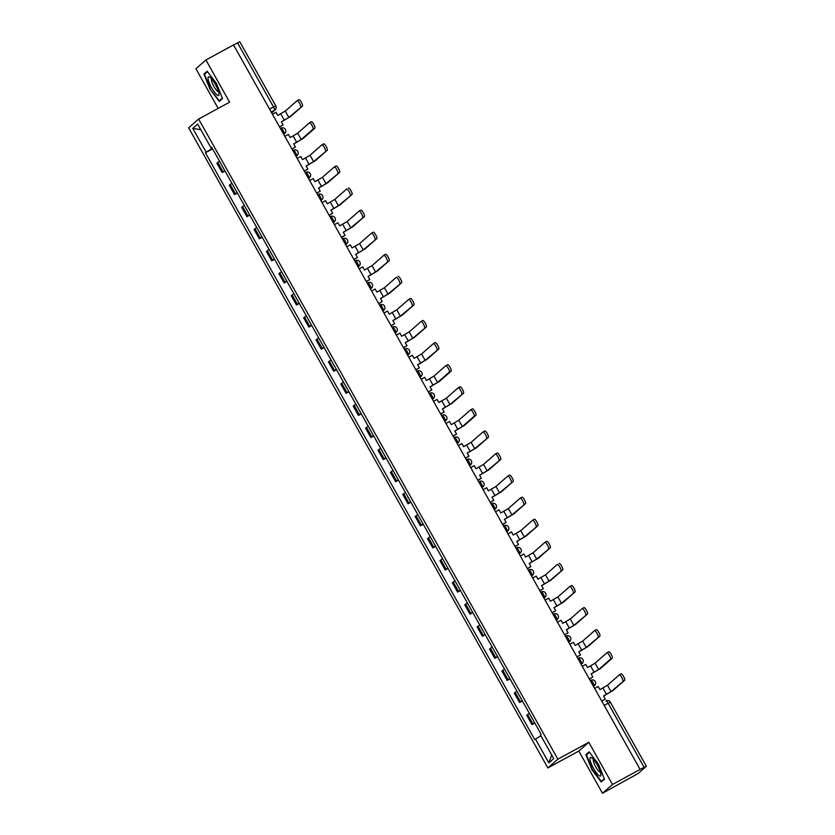 <?xml version="1.0" encoding="UTF-8"?>
<svg xmlns="http://www.w3.org/2000/svg" width="835" height="835" viewBox="0 0 835 835"><rect width="100%" height="100%" fill="white"/><g stroke="black" fill="none" stroke-linecap="round" stroke-linejoin="round"><path stroke-width="1.25" d="M602.484 793.25L612.483 784.482L640.101 769.421L233.529 44.923L205.911 59.974L229.583 102.162L198.636 119.04L188.637 127.807L547.864 767.939L578.812 751.062L602.484 793.25L638.055 773.565L646.3 766.332L644.109 767.334L608.12 703.206A3.246 0.762 -118.6 0 0 605.98 700.868A3.246 0.762 -118.6 0 0 605.949 700.889L605.98 700.868A3.246 3.246 0 0 1 610.375 702.131L604.154 705.366M205.911 59.974L195.912 68.741L218.165 108.393M612.483 784.482L588.811 742.294L557.864 759.172L198.636 119.04M640.101 769.421L644.109 767.334M233.57 44.996L239.791 41.75L275.769 105.878L273.525 106.953L237.537 42.825M219.521 161.207L216.891 163.18L222.131 172.521L224.761 170.549M224.991 170.956L222.131 172.521M231.911 183.293L229.281 185.255L234.531 194.607L237.15 192.635M237.38 193.042L234.531 194.607M244.3 205.379L241.68 207.341L246.92 216.682L249.55 214.72M249.78 215.127L246.92 216.682M256.7 227.454L254.07 229.427L259.309 238.768L261.94 236.796M262.169 237.213L259.309 238.768M269.089 249.54L266.459 251.512L271.709 260.854L274.329 258.881M274.558 259.299L271.709 260.854M281.478 271.625L278.859 273.588L284.098 282.94L286.729 280.967M286.958 281.374L284.098 282.94M293.878 293.711L291.248 295.673L296.488 305.015L299.118 303.053M299.348 303.46L296.488 305.015M306.268 315.787L303.637 317.759L308.877 327.101L311.507 325.139M311.737 325.546L308.877 327.101M318.657 337.872L316.027 339.845L321.277 349.187L323.907 347.214M324.137 347.631L321.277 349.187M331.057 359.958L328.426 361.931L333.666 371.272L336.296 369.3M336.526 369.707L333.666 371.272M343.446 382.044L340.816 384.006L346.055 393.348L348.686 391.385M348.915 391.792L346.055 393.348M355.835 404.13L353.205 406.092L358.455 415.433L361.085 413.471M361.315 413.878L358.455 415.433M368.235 426.205L365.605 428.178L370.844 437.519L373.475 435.546M373.704 435.964L370.844 437.519M380.624 448.291L377.994 450.263L383.234 459.605L385.864 457.632M386.094 458.039L383.234 459.605M393.014 470.376L390.383 472.339L395.633 481.691L398.253 479.718M398.493 480.125L395.633 481.691M405.403 492.462L402.783 494.424L408.023 503.766L410.653 501.804M410.883 502.211L408.023 503.766M417.803 514.537L415.172 516.51L420.412 525.852L423.042 523.879M423.272 524.296L420.412 525.852M430.192 536.623L427.562 538.596L432.812 547.937L435.432 545.965M435.661 546.382L432.812 547.937M442.581 558.709L439.961 560.682L445.201 570.023L447.831 568.05M448.061 568.458L445.201 570.023M454.981 580.795L452.351 582.757L457.59 592.098L460.221 590.136M460.45 590.543L457.59 592.098M467.37 602.87L464.74 604.843L469.99 614.184L472.61 612.222M472.84 612.629L469.99 614.184M479.76 624.956L477.14 626.928L482.38 636.27L485.01 634.297M485.239 634.715L482.38 636.27M492.159 647.041L489.529 649.014L494.769 658.356L497.399 656.383M497.629 656.79L494.769 658.356M504.549 669.127L501.918 671.09L507.169 680.441L509.788 678.469M510.018 678.876L507.169 680.441M516.938 691.213L514.318 693.175L519.558 702.517L522.188 700.555M522.418 700.962L519.558 702.517M529.338 713.288L526.708 715.261L531.947 724.603L534.577 722.63M534.807 723.047L531.947 724.603M212.351 148.432L206.12 152.179L192.781 128.402L197.676 124.102L211.025 147.889L211.839 147.513M551.705 754.976L548.825 762.866L553.72 758.577L540.381 734.79L541.059 734.195L211.704 147.284L211.025 147.889M548.825 762.866L535.485 739.09L540.944 735.792M206.12 152.179L205.441 152.784L534.797 739.685L535.485 739.09M547.864 767.939L557.864 759.172M222.517 98.54L216.474 83.458L207.184 71.215L203.938 74.064L209.982 89.157L219.271 101.39L222.517 98.54M578.812 751.062L588.811 742.294M604.457 779.159L598.424 764.077L589.124 751.834L585.878 754.683L591.921 769.776L601.21 782.009L604.457 779.159M212.601 148.88L205.441 152.784M192.781 128.402L200.817 129.707M222.35 98.144L219.354 100.764L209.982 89.157M206.12 72.875L203.938 74.064M588.07 753.494L585.878 754.683M300.683 107.057A3.653 0.856 -118.6 0 0 299.598 103.373A3.653 0.856 -118.6 0 0 297.145 100.659A3.653 0.856 -118.6 0 0 297.114 100.68L285.267 111.076L288.837 117.443L302.489 106.066L290.643 116.462L281.374 121.9M297.187 100.638L298.92 99.699A3.653 0.856 61.4 0 1 298.951 99.678A3.653 0.856 61.4 0 1 301.404 102.392A3.653 0.856 61.4 0 1 302.489 106.066M279.506 126.857L283.065 124.916L281.322 121.806L288.837 117.443M283.065 124.916L279.568 126.962M272.44 114.259L275.999 112.318L277.742 115.439L285.267 111.076M208.082 79.012A10.563 2.463 -118.6 0 0 214.042 91.652A10.563 2.463 -118.6 0 0 219 94.104A10.563 2.463 -118.6 0 0 218.916 93.29A10.563 2.463 -118.6 0 0 215.284 84.293A10.563 2.463 -118.6 0 0 209.794 77.227A10.563 2.463 -118.6 0 0 208.082 79.012M211.62 78.949A7.233 1.691 -118.6 0 0 211.432 80.369A7.233 1.691 -118.6 0 0 214.626 87.706A7.233 1.691 -118.6 0 0 218.54 91.641M220.993 99.876L219.354 100.764M210.357 88.917L204.502 74.294L207.508 71.653M590.032 759.631A10.563 2.463 -118.6 0 0 595.992 772.271A10.563 2.463 -118.6 0 0 600.949 774.723A10.563 2.463 -118.6 0 0 600.866 773.909A10.563 2.463 -118.6 0 0 597.234 764.912A10.563 2.463 -118.6 0 0 591.744 757.846A10.563 2.463 -118.6 0 0 590.032 759.631M593.57 759.568A7.233 1.691 -118.6 0 0 593.382 760.988A7.233 1.691 -118.6 0 0 596.576 768.325A7.233 1.691 -118.6 0 0 600.48 772.26M604.3 778.763L601.304 781.393L592.297 769.536L586.452 754.913L589.458 752.272M602.933 780.495L601.304 781.393M291.906 148.943L295.465 147.002L293.711 143.891L301.226 139.529L313.083 129.133A3.653 0.856 -118.6 0 0 311.998 125.459A3.653 0.856 -118.6 0 0 309.545 122.745A3.653 0.856 -118.6 0 0 309.503 122.766L311.34 121.753A3.653 0.856 61.4 0 1 313.793 124.478A3.653 0.856 61.4 0 1 314.878 128.152L303.032 138.547L293.763 143.985M309.587 122.724L311.309 121.785A3.653 0.856 61.4 0 1 311.34 121.753M295.465 147.002L291.958 149.037M284.829 136.345L288.388 134.404L290.142 137.524L293.116 135.896L297.657 133.162L309.503 122.766M325.473 151.218A3.653 0.856 -118.6 0 0 324.387 147.544A3.653 0.856 -118.6 0 0 321.934 144.82A3.653 0.856 -118.6 0 0 321.892 144.852L310.046 155.247L313.626 161.614L327.278 150.237L315.432 160.633L306.163 166.071M321.976 144.81L323.698 143.87A3.653 0.856 61.4 0 1 323.74 143.839A3.653 0.856 61.4 0 1 326.193 146.563A3.653 0.856 61.4 0 1 327.278 150.237M304.295 171.029L307.854 169.088L306.101 165.977L313.626 161.614M307.854 169.088L304.347 171.123M297.229 158.431L300.777 156.489L302.531 159.6L310.046 155.247M337.862 173.304A3.653 0.856 -118.6 0 0 336.776 169.63A3.653 0.856 -118.6 0 0 334.324 166.906A3.653 0.856 -118.6 0 0 334.292 166.937L322.435 177.323L326.015 183.7L339.668 172.323L327.821 182.708L318.552 188.157M334.365 166.896L336.087 165.946A3.653 0.856 61.4 0 1 336.129 165.925A3.653 0.856 61.4 0 1 338.582 168.639A3.653 0.856 61.4 0 1 339.668 172.323M316.684 193.115L320.243 191.173L318.5 188.052L326.015 183.7M320.243 191.173L316.736 193.209M309.618 180.517L313.177 178.575L314.92 181.686L322.435 177.323M350.251 195.39A3.653 0.856 -118.6 0 0 349.166 191.716A3.653 0.856 -118.6 0 0 346.713 188.992A3.653 0.856 -118.6 0 0 346.682 189.013L334.835 199.408L338.405 205.775L352.057 194.409L340.21 204.794L330.942 210.232M348.519 188.011L348.487 188.032A3.653 0.856 61.4 0 1 348.519 188.011A3.653 0.856 61.4 0 1 350.971 190.724A3.653 0.856 61.4 0 1 352.057 194.409M329.084 215.19L332.643 213.259L330.89 210.138L338.405 205.775M332.643 213.259L329.136 215.294M322.007 202.592L325.567 200.661L327.32 203.771L334.835 199.408M362.651 217.476A3.653 0.856 -118.6 0 0 361.565 213.791A3.653 0.856 -118.6 0 0 359.113 211.078A3.653 0.856 -118.6 0 0 359.071 211.098L347.224 221.494L350.804 227.861L364.457 216.484L352.6 226.88L343.342 232.318M359.154 211.057L360.877 210.117A3.653 0.856 61.4 0 1 360.918 210.096A3.653 0.856 61.4 0 1 363.371 212.81A3.653 0.856 61.4 0 1 364.457 216.484M341.473 237.276L345.032 235.334L343.279 232.224L350.804 227.861M345.032 235.334L341.525 237.37M334.407 224.678L337.956 222.736L339.709 225.857L347.224 221.494M375.04 239.551A3.653 0.856 -118.6 0 0 373.955 235.877A3.653 0.856 -118.6 0 0 371.502 233.163A3.653 0.856 -118.6 0 0 371.471 233.184L359.614 243.58L363.194 249.947L376.846 238.57L364.999 248.966L355.731 254.404M371.544 233.142L373.266 232.203A3.653 0.856 61.4 0 1 373.308 232.172A3.653 0.856 61.4 0 1 375.76 234.896A3.653 0.856 61.4 0 1 376.846 238.57M353.863 259.361L357.422 257.42L355.679 254.31L363.194 249.947M357.422 257.42L353.915 259.455M346.796 246.763L350.356 244.822L352.099 247.932L359.614 243.58M387.43 261.637A3.653 0.856 -118.6 0 0 386.344 257.963A3.653 0.856 -118.6 0 0 383.891 255.239A3.653 0.856 -118.6 0 0 383.86 255.27L372.013 265.655L375.583 272.033L389.235 260.656L377.389 271.051L368.12 276.489M383.933 255.228L385.666 254.289A3.653 0.856 61.4 0 1 385.697 254.257A3.653 0.856 61.4 0 1 388.15 256.982A3.653 0.856 61.4 0 1 389.235 260.656M366.262 281.447L369.811 279.506L368.068 276.395L375.583 272.033M369.811 279.506L366.314 281.541M359.186 268.849L362.745 266.908L364.498 270.018L372.013 265.655M399.829 283.723A3.653 0.856 -118.6 0 0 398.744 280.049A3.653 0.856 -118.6 0 0 396.291 277.324A3.653 0.856 -118.6 0 0 396.249 277.356L384.403 287.741L387.983 294.118L401.635 282.741L389.778 293.127L380.52 298.575M398.097 276.343L398.055 276.364A3.653 0.856 61.4 0 1 398.097 276.343A3.653 0.856 61.4 0 1 400.549 279.057A3.653 0.856 61.4 0 1 401.635 282.741M378.652 303.533L382.211 301.592L380.457 298.471L387.983 294.118M382.211 301.592L378.704 303.627M371.575 290.924L375.134 288.993L376.888 292.104L384.403 287.741M412.219 305.808A3.653 0.856 -118.6 0 0 411.133 302.124A3.653 0.856 -118.6 0 0 408.68 299.41A3.653 0.856 -118.6 0 0 408.649 299.431L396.792 309.827L400.372 316.194L414.024 304.817L402.178 315.212L392.909 320.65M408.722 299.389L410.444 298.45A3.653 0.856 61.4 0 1 410.486 298.429A3.653 0.856 61.4 0 1 412.939 301.143A3.653 0.856 61.4 0 1 414.024 304.817M391.041 325.608L394.6 323.667L392.857 320.556L400.372 316.194M394.6 323.667L391.093 325.713M383.975 313.01L387.534 311.069L389.277 314.19L396.792 309.827M424.608 327.884A3.653 0.856 -118.6 0 0 423.522 324.21A3.653 0.856 -118.6 0 0 421.07 321.496A3.653 0.856 -118.6 0 0 421.038 321.517L409.192 331.912L412.761 338.279L426.414 326.902L414.567 337.298L405.299 342.736M421.111 321.475L422.844 320.536A3.653 0.856 61.4 0 1 422.875 320.504A3.653 0.856 61.4 0 1 425.328 323.228A3.653 0.856 61.4 0 1 426.414 326.902M403.43 347.694L406.989 345.753L405.246 342.642L412.761 338.279M406.989 345.753L403.493 347.788M396.364 335.096L399.923 333.155L401.666 336.275L409.192 331.912M437.008 349.969A3.653 0.856 -118.6 0 0 435.922 346.295A3.653 0.856 -118.6 0 0 433.469 343.571A3.653 0.856 -118.6 0 0 433.428 343.602L421.581 353.998L425.161 360.365L438.803 348.988L426.956 359.384L417.688 364.822M433.511 343.561L435.233 342.621A3.653 0.856 61.4 0 1 435.275 342.59A3.653 0.856 61.4 0 1 437.728 345.314A3.653 0.856 61.4 0 1 438.803 348.988M415.83 369.78L419.389 367.838L417.636 364.728L425.161 360.365M419.389 367.838L415.882 369.874M408.753 357.182L412.313 355.24L414.066 358.351L421.581 353.998M428.219 391.865L431.779 389.924L430.035 386.803L437.55 382.451L449.397 372.055A3.653 0.856 -118.6 0 0 448.311 368.381A3.653 0.856 -118.6 0 0 445.859 365.657A3.653 0.856 -118.6 0 0 445.817 365.688L447.664 364.676A3.653 0.856 61.4 0 1 450.117 367.39A3.653 0.856 61.4 0 1 451.203 371.074L439.356 381.459L430.088 386.908M445.9 365.647L447.623 364.697A3.653 0.856 61.4 0 1 447.664 364.676M431.779 389.924L428.271 391.959M421.153 379.267L424.712 377.326L426.455 380.436L429.44 378.808L433.97 376.074L445.817 365.688M461.786 394.141A3.653 0.856 -118.6 0 0 460.701 390.456A3.653 0.856 -118.6 0 0 458.248 387.743A3.653 0.856 -118.6 0 0 458.217 387.764L446.37 398.159L449.94 404.526L463.592 393.149L451.745 403.545L442.477 408.983M458.29 387.722L460.022 386.782A3.653 0.856 61.4 0 1 460.054 386.762A3.653 0.856 61.4 0 1 462.506 389.475A3.653 0.856 61.4 0 1 463.592 393.149M440.609 413.941L444.168 412.01L442.425 408.889L449.94 404.526M444.168 412.01L440.671 414.045M433.542 401.343L437.102 399.401L438.845 402.522L446.37 398.159M453.008 436.027L456.568 434.085L454.814 430.975L462.329 426.612L474.186 416.216A3.653 0.856 -118.6 0 0 473.101 412.542A3.653 0.856 -118.6 0 0 470.648 409.828A3.653 0.856 -118.6 0 0 470.606 409.849L472.443 408.837A3.653 0.856 61.4 0 1 474.896 411.561A3.653 0.856 61.4 0 1 475.981 415.235L464.135 425.631L454.866 431.069M470.689 409.808L472.412 408.868A3.653 0.856 61.4 0 1 472.443 408.837M456.568 434.085L453.061 436.12M445.932 423.428L449.491 421.487L451.244 424.608L454.23 422.98L458.759 420.245L470.606 409.849M486.575 438.302A3.653 0.856 -118.6 0 0 485.49 434.628A3.653 0.856 -118.6 0 0 483.037 431.904A3.653 0.856 -118.6 0 0 482.995 431.935L471.149 442.331L474.729 448.698L488.381 437.321L476.534 447.717L467.266 453.154M483.079 431.893L484.801 430.954A3.653 0.856 61.4 0 1 484.843 430.923A3.653 0.856 61.4 0 1 487.296 433.647A3.653 0.856 61.4 0 1 488.381 437.321M465.398 458.112L468.957 456.171L467.214 453.061L474.729 448.698M468.957 456.171L465.45 458.206M458.332 445.514L461.891 443.573L463.634 446.683L471.149 442.331M498.965 460.388A3.653 0.856 -118.6 0 0 497.879 456.714A3.653 0.856 -118.6 0 0 495.426 453.989A3.653 0.856 -118.6 0 0 495.395 454.021L483.548 464.406L487.118 470.783L500.77 459.407L488.924 469.792L479.655 475.24M495.468 453.979L497.201 453.029A3.653 0.856 61.4 0 1 497.232 453.008A3.653 0.856 61.4 0 1 499.685 455.733A3.653 0.856 61.4 0 1 500.77 459.407M477.787 480.198L481.346 478.257L479.603 475.136L487.118 470.783M481.346 478.257L477.85 480.292M470.721 467.6L474.28 465.659L476.023 468.769L483.548 464.406M511.364 482.473A3.653 0.856 -118.6 0 0 510.279 478.799A3.653 0.856 -118.6 0 0 507.826 476.075A3.653 0.856 -118.6 0 0 507.784 476.096L495.938 486.492L499.507 492.859L513.16 481.492L501.313 491.878L492.045 497.316M507.868 476.054L509.59 475.115A3.653 0.856 61.4 0 1 509.621 475.094A3.653 0.856 61.4 0 1 512.074 477.808A3.653 0.856 61.4 0 1 513.16 481.492M490.187 502.273L493.746 500.342L491.992 497.222L499.507 492.859M493.746 500.342L490.239 502.378M483.11 489.675L486.669 487.744L488.423 490.855L495.938 486.492M523.754 504.559A3.653 0.856 -118.6 0 0 522.668 500.875A3.653 0.856 -118.6 0 0 520.215 498.161A3.653 0.856 -118.6 0 0 520.174 498.182L508.327 508.578L511.907 514.944L525.559 503.568L513.713 513.963L504.444 519.401M520.257 498.14L521.979 497.201A3.653 0.856 61.4 0 1 522.021 497.18A3.653 0.856 61.4 0 1 524.474 499.894A3.653 0.856 61.4 0 1 525.559 503.568M502.576 524.359L506.135 522.418L504.382 519.307L511.907 514.944M506.135 522.418L502.628 524.453M495.51 511.761L499.069 509.82L500.812 512.94L508.327 508.578M536.143 526.635A3.653 0.856 -118.6 0 0 535.058 522.961A3.653 0.856 -118.6 0 0 532.605 520.247A3.653 0.856 -118.6 0 0 532.573 520.268L520.727 530.663L524.296 537.03L537.949 525.653L526.102 536.049L516.834 541.487M532.646 520.226L534.379 519.286A3.653 0.856 61.4 0 1 534.41 519.255A3.653 0.856 61.4 0 1 536.863 521.979A3.653 0.856 61.4 0 1 537.949 525.653M514.965 546.445L518.525 544.503L516.781 541.393L524.296 537.03M518.525 544.503L515.018 546.539M507.899 533.847L511.458 531.905L513.201 535.016L520.727 530.663M548.532 548.72A3.653 0.856 -118.6 0 0 547.457 545.046A3.653 0.856 -118.6 0 0 545.004 542.322A3.653 0.856 -118.6 0 0 544.963 542.353L533.116 552.739L536.686 559.116L550.338 547.739L538.491 558.135L529.223 563.573M545.036 542.312L546.768 541.372A3.653 0.856 61.4 0 1 546.8 541.341A3.653 0.856 61.4 0 1 549.253 544.065A3.653 0.856 61.4 0 1 550.338 547.739M527.365 568.531L530.924 566.589L529.171 563.479L536.686 559.116M530.924 566.589L527.417 568.625M520.288 555.933L523.848 553.991L525.601 557.102L533.116 552.739M560.932 570.806A3.653 0.856 -118.6 0 0 559.847 567.132A3.653 0.856 -118.6 0 0 557.394 564.408A3.653 0.856 -118.6 0 0 557.352 564.439L545.505 574.824L549.086 581.202L562.738 569.825L550.881 580.21L541.623 585.659M559.199 563.427L559.158 563.448A3.653 0.856 61.4 0 1 559.199 563.427A3.653 0.856 61.4 0 1 561.652 566.14A3.653 0.856 61.4 0 1 562.738 569.825M539.754 590.616L543.314 588.675L541.56 585.554L549.086 581.202M543.314 588.675L539.807 590.71M532.688 578.008L536.237 576.077L537.99 579.187L545.505 574.824M573.321 592.892A3.653 0.856 -118.6 0 0 572.236 589.207A3.653 0.856 -118.6 0 0 569.783 586.494A3.653 0.856 -118.6 0 0 569.752 586.514L557.895 596.91L561.475 603.277L575.127 591.9L563.281 602.296L554.012 607.734M569.825 586.473L571.547 585.533A3.653 0.856 61.4 0 1 571.589 585.512A3.653 0.856 61.4 0 1 574.042 588.226A3.653 0.856 61.4 0 1 575.127 591.9M552.144 612.692L555.703 610.75L553.96 607.64L561.475 603.277M555.703 610.75L552.196 612.796M545.078 600.094L548.637 598.152L550.38 601.273L557.895 596.91M585.711 614.967A3.653 0.856 -118.6 0 0 584.625 611.293A3.653 0.856 -118.6 0 0 582.172 608.579A3.653 0.856 -118.6 0 0 582.141 608.6L570.295 618.996L573.864 625.363L587.516 613.986L575.67 624.382L566.401 629.82M582.214 608.558L583.947 607.619A3.653 0.856 61.4 0 1 583.978 607.588A3.653 0.856 61.4 0 1 586.431 610.312A3.653 0.856 61.4 0 1 587.516 613.986M564.543 634.777L568.092 632.836L566.349 629.726L573.864 625.363M568.092 632.836L564.596 634.871M557.467 622.179L561.026 620.238L562.78 623.359L570.295 618.996M598.11 637.053A3.653 0.856 -118.6 0 0 597.025 633.379A3.653 0.856 -118.6 0 0 594.572 630.655A3.653 0.856 -118.6 0 0 594.53 630.686L582.684 641.082L586.264 647.449L599.916 636.072L588.059 646.467L578.801 651.905M594.614 630.644L596.336 629.705A3.653 0.856 61.4 0 1 596.378 629.673A3.653 0.856 61.4 0 1 598.831 632.398A3.653 0.856 61.4 0 1 599.916 636.072M576.933 656.863L580.492 654.922L578.739 651.811L586.264 647.449M580.492 654.922L576.985 656.957M569.867 644.265L573.415 642.324L575.169 645.434L582.684 641.082M589.322 678.949L592.881 677.008L591.138 673.887L598.653 669.534L610.5 659.139A3.653 0.856 -118.6 0 0 609.414 655.465A3.653 0.856 -118.6 0 0 606.962 652.74A3.653 0.856 -118.6 0 0 606.93 652.772L608.767 651.759A3.653 0.856 61.4 0 1 611.22 654.473A3.653 0.856 61.4 0 1 612.305 658.157L600.459 668.543L591.19 673.991M607.003 652.73L608.725 651.78A3.653 0.856 61.4 0 1 608.767 651.759M592.881 677.008L589.374 679.043M582.256 666.351L585.815 664.409L587.558 667.52L590.543 665.892L595.073 663.157L606.93 652.772M622.889 681.224A3.653 0.856 -118.6 0 0 621.804 677.54A3.653 0.856 -118.6 0 0 619.351 674.826A3.653 0.856 -118.6 0 0 619.319 674.847L607.473 685.243L611.043 691.61L624.695 680.233L612.848 690.628L603.58 696.066M619.393 674.805L621.125 673.866A3.653 0.856 61.4 0 1 621.156 673.845A3.653 0.856 61.4 0 1 623.609 676.559A3.653 0.856 61.4 0 1 624.695 680.233M601.722 701.024L605.271 699.093L603.528 695.972L611.043 691.61M605.271 699.093L601.774 701.129M594.645 688.426L598.204 686.485L599.958 689.606L607.473 685.243M593.497 686.38L593.956 685.984A3.246 0.762 -118.6 0 0 592.954 682.633A3.246 0.762 -118.6 0 0 590.815 680.295A3.246 0.762 -118.6 0 0 590.783 680.316L590.251 680.609M580.565 660.558A3.246 0.762 -118.6 0 0 578.425 658.21A3.246 0.762 -118.6 0 0 578.394 658.231L578.425 658.21A3.246 3.246 0 0 1 582.12 663.512A3.246 3.152 48.7 0 1 581.567 663.898A3.246 0.762 -118.6 0 0 580.565 660.558M568.165 638.472A3.246 0.762 -118.6 0 0 566.026 636.124A3.246 0.762 -118.6 0 0 565.994 636.155L566.026 636.124A3.246 3.246 0 0 1 569.731 641.426A3.246 3.152 48.7 0 1 569.178 641.812A3.246 0.762 -118.6 0 0 568.165 638.472M555.776 616.387A3.246 0.762 -118.6 0 0 553.636 614.049A3.246 0.762 -118.6 0 0 553.605 614.069L553.636 614.049A3.246 3.246 0 0 1 557.342 619.34A3.246 3.152 48.7 0 1 556.778 619.727A3.246 0.762 -118.6 0 0 555.776 616.387M543.387 594.301A3.246 0.762 -118.6 0 0 541.247 591.963A3.246 0.762 -118.6 0 0 541.216 591.984L541.247 591.963A3.246 3.246 0 0 1 544.942 597.255A3.246 3.152 48.7 0 1 544.389 597.641A3.246 0.762 -118.6 0 0 543.387 594.301M530.987 572.215A3.246 0.762 -118.6 0 0 528.847 569.877A3.246 0.762 -118.6 0 0 528.816 569.898L528.847 569.877A3.246 3.246 0 0 1 532.553 575.179A3.246 3.152 48.7 0 1 531.999 575.566A3.246 0.762 -118.6 0 0 530.987 572.215M519.14 553.887L519.6 553.48A3.246 0.762 -118.6 0 0 518.598 550.14A3.246 0.762 -118.6 0 0 516.458 547.791A3.246 0.762 -118.6 0 0 516.427 547.812L515.905 548.104M506.208 528.054A3.246 0.762 -118.6 0 0 504.069 525.706A3.246 0.762 -118.6 0 0 504.037 525.737L504.069 525.706A3.246 3.246 0 0 1 507.764 531.008A3.246 3.152 48.7 0 1 507.21 531.394A3.246 0.762 -118.6 0 0 506.208 528.054M493.809 505.968A3.246 0.762 -118.6 0 0 491.679 503.63A3.246 0.762 -118.6 0 0 491.638 503.651L491.679 503.63A3.246 3.246 0 0 1 495.374 508.922A3.246 3.152 48.7 0 1 494.821 509.308A3.246 0.762 -118.6 0 0 493.809 505.968M481.419 483.882A3.246 0.762 -118.6 0 0 479.28 481.544A3.246 0.762 -118.6 0 0 479.248 481.565L479.28 481.544A3.246 3.246 0 0 1 482.985 486.847A3.246 3.152 48.7 0 1 482.432 487.233A3.246 0.762 -118.6 0 0 481.419 483.882M469.03 461.807A3.246 0.762 -118.6 0 0 466.89 459.459A3.246 0.762 -118.6 0 0 466.859 459.48L466.89 459.459A3.246 3.246 0 0 1 470.585 464.761A3.246 3.152 48.7 0 1 470.032 465.147A3.246 0.762 -118.6 0 0 469.03 461.807M456.641 439.721A3.246 0.762 -118.6 0 0 454.501 437.373A3.246 0.762 -118.6 0 0 454.459 437.404L454.501 437.373A3.246 3.246 0 0 1 458.196 442.675A3.246 3.152 48.7 0 1 457.643 443.061A3.246 0.762 -118.6 0 0 456.641 439.721M444.241 417.636A3.246 0.762 -118.6 0 0 442.101 415.298A3.246 0.762 -118.6 0 0 442.07 415.319L442.101 415.298A3.246 3.246 0 0 1 445.806 420.589A3.246 3.152 48.7 0 1 445.253 420.976A3.246 0.762 -118.6 0 0 444.241 417.636M432.394 399.297L432.854 398.9A3.246 0.762 -118.6 0 0 431.852 395.55A3.246 0.762 -118.6 0 0 429.712 393.212A3.246 0.762 -118.6 0 0 429.681 393.233L429.148 393.525M419.462 373.475A3.246 0.762 -118.6 0 0 417.323 371.126A3.246 0.762 -118.6 0 0 417.291 371.147L417.323 371.126A3.246 3.246 0 0 1 421.017 376.428A3.246 3.152 48.7 0 1 420.464 376.815A3.246 0.762 -118.6 0 0 419.462 373.475M407.062 351.389A3.246 0.762 -118.6 0 0 404.923 349.04A3.246 0.762 -118.6 0 0 404.892 349.072L404.923 349.04A3.246 3.246 0 0 1 408.628 354.343A3.246 3.152 48.7 0 1 408.075 354.729A3.246 0.762 -118.6 0 0 407.062 351.389M394.673 329.303A3.246 0.762 -118.6 0 0 392.533 326.965A3.246 0.762 -118.6 0 0 392.502 326.986L392.533 326.965A3.246 3.246 0 0 1 396.228 332.257A3.246 3.152 48.7 0 1 395.675 332.643A3.246 0.762 -118.6 0 0 394.673 329.303M382.284 307.217A3.246 0.762 -118.6 0 0 380.144 304.879A3.246 0.762 -118.6 0 0 380.113 304.9L380.144 304.879A3.246 3.246 0 0 1 383.839 310.171A3.246 3.152 48.7 0 1 383.286 310.557A3.246 0.762 -118.6 0 0 382.284 307.217M369.884 285.132A3.246 0.762 -118.6 0 0 367.744 282.794A3.246 0.762 -118.6 0 0 367.713 282.814L367.744 282.794A3.246 3.246 0 0 1 371.45 288.096A3.246 3.152 48.7 0 1 370.897 288.482A3.246 0.762 -118.6 0 0 369.884 285.132M357.495 263.056A3.246 0.762 -118.6 0 0 355.355 260.708A3.246 0.762 -118.6 0 0 355.324 260.729L355.355 260.708A3.246 3.246 0 0 1 359.06 266.01A3.246 3.152 48.7 0 1 358.497 266.396A3.246 0.762 -118.6 0 0 357.495 263.056M345.105 240.971A3.246 0.762 -118.6 0 0 342.966 238.622A3.246 0.762 -118.6 0 0 342.935 238.653L342.966 238.622A3.246 3.246 0 0 1 346.661 243.924A3.246 3.152 48.7 0 1 346.108 244.311A3.246 0.762 -118.6 0 0 345.105 240.971M332.706 218.885A3.246 0.762 -118.6 0 0 330.566 216.547A3.246 0.762 -118.6 0 0 330.535 216.568L330.566 216.547A3.246 3.246 0 0 1 334.271 221.839A3.246 3.152 48.7 0 1 333.718 222.225A3.246 0.762 -118.6 0 0 332.706 218.885M320.316 196.799A3.246 0.762 -118.6 0 0 318.177 194.461A3.246 0.762 -118.6 0 0 318.145 194.482L318.177 194.461A3.246 3.246 0 0 1 321.882 199.753A3.246 3.152 48.7 0 1 321.318 200.149A3.246 0.762 -118.6 0 0 320.316 196.799M307.927 174.724A3.246 0.762 -118.6 0 0 305.787 172.375A3.246 0.762 -118.6 0 0 305.756 172.396L305.787 172.375A3.246 3.246 0 0 1 309.482 177.678A3.246 3.152 48.7 0 1 308.929 178.064A3.246 0.762 -118.6 0 0 307.927 174.724M295.527 152.638A3.246 0.762 -118.6 0 0 293.398 150.29A3.246 0.762 -118.6 0 0 293.356 150.321L293.398 150.29A3.246 3.246 0 0 1 297.093 155.592A3.246 3.152 48.7 0 1 296.54 155.978A3.246 0.762 -118.6 0 0 295.527 152.638M283.138 130.552A3.246 0.762 -118.6 0 0 280.998 128.214A3.246 0.762 -118.6 0 0 280.967 128.235L280.998 128.214A3.246 3.246 0 0 1 284.704 133.506A3.246 3.152 48.7 0 1 284.151 133.892A3.246 0.762 -118.6 0 0 283.138 130.552M271.636 112.829L274.527 110.303A3.246 0.762 -118.6 0 0 273.525 106.953L269.548 109.124M271.229 112.099L274.527 110.303A3.246 3.152 -131.3 0 0 275.08 109.907A3.246 3.246 0 0 0 275.769 105.878L275.717 105.951A3.246 3.152 -131.3 0 1 275.08 109.907L271.678 112.902M593.434 686.266L593.956 685.984A3.246 3.152 48.7 0 0 594.52 685.587A3.246 3.246 0 0 0 590.815 680.295L590.251 680.598M581.108 664.305L581.567 663.898L581.045 664.18M568.718 642.219L569.178 641.812L568.645 642.105M556.319 620.134L556.778 619.727L556.256 620.019M543.929 598.048L544.389 597.641L543.867 597.933M531.54 575.973L531.999 575.566L531.467 575.847M519.078 553.762L519.6 553.48A3.246 3.152 48.7 0 0 520.163 553.094A3.246 3.246 0 0 0 516.458 547.791L515.894 548.104M506.751 531.801L507.21 531.394L506.688 531.686M494.362 509.715L494.821 509.308L494.289 509.601M481.962 487.63L482.432 487.233L481.899 487.515M469.573 465.554L470.032 465.147L469.51 465.429M457.183 443.468L457.643 443.061L457.11 443.354M444.784 421.383L445.253 420.976L444.721 421.268M432.332 399.182L432.854 398.9A3.246 3.152 48.7 0 0 433.407 398.504A3.246 3.246 0 0 0 429.712 393.212L429.148 393.515M420.005 377.222L420.464 376.815L419.932 377.096M407.605 355.136L408.075 354.729L407.543 355.021M395.216 333.05L395.675 332.643L395.153 332.935M382.827 310.964L383.286 310.557L382.764 310.85M370.427 288.879L370.897 288.482L370.364 288.764M358.038 266.803L358.497 266.396L357.975 266.678M345.648 244.718L346.108 244.311L345.586 244.603M333.259 222.632L333.718 222.225L333.186 222.517M320.859 200.546L321.318 200.149L320.797 200.431M308.47 178.471L308.929 178.064L308.407 178.346M296.081 156.385L296.54 155.978L296.007 156.27M283.681 134.299L284.151 133.892L283.618 134.184M520.445 701.744L515.205 692.392M508.056 679.659L502.806 670.317M495.656 657.573L490.416 648.231M483.267 635.487L478.027 626.146M470.877 613.401L465.627 604.06M458.478 591.326L453.238 581.985M446.088 569.24L440.849 559.899M433.699 547.155L428.449 537.813M421.299 525.069L416.06 515.727M408.91 502.994L403.67 493.642M396.521 480.908L391.281 471.566M384.131 458.822L378.881 449.48M371.732 436.736L366.492 427.395M359.342 414.661L354.103 405.309M346.953 392.575L341.703 383.234M334.553 370.489L329.314 361.148M322.164 348.404L316.924 339.062M309.775 326.318L304.524 316.976M297.375 304.243L292.135 294.901M284.986 282.157L279.746 272.815M272.596 260.071L267.346 250.73M260.196 237.985L254.957 228.644M247.807 215.91L242.567 206.558M235.418 193.824L230.168 184.483M223.018 171.739L217.778 162.397M532.834 723.82L527.595 714.478M610.312 702.204L646.363 766.259M280.727 113.811L284.307 120.177M314.878 128.152L313.083 129.133M293.116 135.896L296.696 142.263M297.657 133.162L301.226 139.529M305.516 157.972L309.086 164.349M317.905 180.057L321.485 186.435M330.295 202.143L333.875 208.51M342.694 224.229L346.264 230.596M355.084 246.315L358.664 252.681M367.473 268.39L371.053 274.767M379.873 290.476L383.442 296.842M392.262 312.561L395.832 318.928M404.651 334.647L408.231 341.014M417.051 356.722L420.621 363.1M451.203 371.074L449.397 372.055M429.44 378.808L433.01 385.185M433.97 376.074L437.55 382.451M441.83 400.894L445.41 407.261M475.981 415.235L474.186 416.216M454.23 422.98L457.799 429.347M458.759 420.245L462.329 426.612M466.619 445.065L470.188 451.432M479.008 467.141L482.588 473.518M491.408 489.226L494.978 495.593M503.797 511.312L507.367 517.679M516.187 533.398L519.767 539.765M528.576 555.473L532.156 561.851M540.976 577.559L544.545 583.926M553.365 599.645L556.945 606.012M565.754 621.731L569.334 628.097M578.154 643.806L581.724 650.183M612.305 658.157L610.5 659.139M590.543 665.892L594.123 672.269M595.073 663.157L598.653 669.534M602.933 687.977L606.513 694.344M283.723 134.362L284.704 133.506M296.112 156.448L297.093 155.592M308.501 178.533L309.482 177.678M320.901 200.619L321.882 199.753M333.29 222.705L334.271 221.839M345.68 244.78L346.661 243.924M358.079 266.866L359.06 266.01M370.469 288.952L371.45 288.096M382.858 311.037L383.839 310.171M395.258 333.113L396.228 332.257M407.647 355.199L408.628 354.343M420.036 377.284L421.017 376.428M432.436 399.37L433.407 398.504M444.825 421.445L445.806 420.589M457.215 443.531L458.196 442.675M469.614 465.617L470.585 464.761M482.004 487.703L482.985 486.847M494.393 509.788L495.374 508.922M506.793 531.864L507.764 531.008M519.182 553.949L520.163 553.094M531.571 576.035L532.553 575.179M543.961 598.121L544.942 597.255M556.36 620.196L557.342 619.34M568.75 642.282L569.731 641.426M581.139 664.368L582.12 663.512M593.539 686.453L594.52 685.587M297.145 100.659L298.951 99.678M321.934 144.82L323.74 143.839M334.324 166.906L336.129 165.925M359.113 211.078L360.918 210.096M371.502 233.163L373.308 232.172M383.891 255.239L385.697 254.257M408.68 299.41L410.486 298.429M421.07 321.496L422.875 320.504M433.469 343.571L435.275 342.59M458.248 387.743L460.054 386.762M483.037 431.904L484.843 430.923M495.426 453.989L497.232 453.008M507.826 476.075L509.621 475.094M520.215 498.161L522.021 497.18M532.605 520.247L534.41 519.255M545.004 542.322L546.8 541.341M569.783 586.494L571.589 585.512M582.172 608.579L583.978 607.588M594.572 630.655L596.378 629.673M619.351 674.826L621.156 673.845"/></g></svg>
